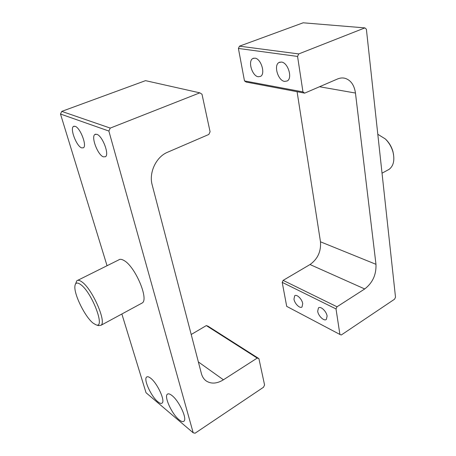 <?xml version="1.0" encoding="UTF-8"?>
<svg xmlns="http://www.w3.org/2000/svg" width="456" height="456" viewBox="0 0 456 456"><rect width="100%" height="100%" fill="white"/><g stroke="black" fill="none" stroke-linecap="round" stroke-linejoin="round"><path stroke-width="0.68" d="M284.595 81.419L287.223 80.969C292.775 78.261 288.027 62.535 281.443 62.056L278.992 62.5C273.418 65.254 278.052 80.718 284.595 81.419M258.256 76.756L260.524 76.386C265.717 73.963 261.06 58.585 254.938 58.151L252.823 58.522C247.614 61.001 252.174 76.129 258.256 76.756M317.684 311.288C318.299 315.997 324.153 321.543 326.342 319.422L327.106 316.099C326.513 311.351 320.608 305.794 318.453 307.908L317.684 311.288M293.966 299.164C294.633 303.667 299.98 308.9 302.014 306.985L302.727 303.645C302.077 299.107 296.685 293.863 294.679 295.773L293.966 299.164M238.408 48.45L239.48 46.17L298.743 53.922L297.568 56.436L238.408 48.45L244.484 80.917L302.966 91.907L304.676 93.138L246.172 82.063L244.484 80.917M297.568 56.436L302.966 91.907M298.743 53.922L364.885 27.896L366.385 29.23L395.506 297.164L394.594 299.176L341.276 334.995L339.902 334.447L336.015 308.934L282.213 282.361L283.13 280.372L310.017 264.543C317.684 259.054 321.178 251.473 320.482 241.805L297.084 91.702M283.13 280.372L337.007 306.78L364.72 288.956L310.017 264.543M343.22 77.987L344.839 78.244C342.439 77.685 339.976 77.942 337.463 79.008L304.676 93.138M344.839 78.244C350.727 80.028 354.266 84.97 355.463 93.052L319.519 86.743M320.482 241.805L375.978 264.315L355.463 93.052M375.978 264.315C376.388 274.637 372.637 282.851 364.72 288.956M337.007 306.78L336.015 308.934M339.902 334.447L286.704 306.364L282.213 282.361M239.48 46.17L303.16 22.8L364.885 27.896M387.503 170.225L389.15 169.33C393.556 165.87 394.845 160.147 393.021 152.167C391.573 146.992 388.996 142.574 385.291 138.92L377.802 134.281M385.525 139.143L385.867 139.462C389.264 142.814 391.63 146.866 392.958 151.614L393.579 154.766M81.613 147.869L83.408 147.795C87.21 145.869 80.279 127.714 75.149 126.323L73.49 126.432C69.711 128.484 76.483 146.216 81.613 147.869M103.341 156.83L105.456 156.739C109.577 154.55 102.469 135.865 96.866 134.326L94.911 134.463C90.824 136.771 97.749 155.006 103.341 156.83M80.433 284.401C77.115 282.127 75.269 282.731 74.898 286.203C73.872 294.365 85.226 317.251 93.229 323.213L95.931 324.786C105.98 329.243 91.884 291.96 80.433 284.401M75.65 283.774L76.785 280.805C77.856 279.887 79.492 280.201 81.687 281.751C91.998 288.363 106.795 321.856 101.038 325.265L98.382 325.595M172.037 395.591C179.1 400.938 187.41 418.853 183.95 421.202C182.919 422.079 181.254 421.566 178.963 419.657C171.878 413.98 163.932 396.68 167.329 394.246C168.298 393.414 169.866 393.864 172.037 395.591M150.736 378.263C157.354 383.257 165.454 400.904 162.142 403.041C161.23 403.811 159.765 403.355 157.759 401.679C151.118 396.378 143.349 379.312 146.598 377.083C147.459 376.36 148.838 376.753 150.736 378.263M141.28 303.485L142.312 302.926C148.998 299.011 135.073 266.418 124.055 260.541C121.724 259.145 119.917 258.945 118.64 259.954L77.725 280.332M207.982 326.16L258.905 358.621L257.212 358.074L206.323 325.595L207.982 326.16M121.866 313.996L146.023 392.713L193.201 432.807L195.105 433.2L263.522 387.235L264.571 384.955L258.905 358.621M193.201 432.807L108.864 131.043L60.494 114.028L61.754 111.389L145.527 80.649L199.819 92.847L110.266 128.09L108.864 131.043M107.052 265.728L60.494 114.028M199.819 92.847L201.997 94.221L210.085 131.778L208.825 134.457L167.557 152.247C156.169 156.813 148.679 172.664 152.173 184.88L201.41 373.606C202.304 376.912 203.98 379.415 206.448 381.113C211.407 384.117 217.067 383.678 223.417 379.802L257.212 358.074M61.754 111.389L110.266 128.09M191.206 334.499L206.323 325.595M198.366 361.927L223.417 379.802M294.679 295.773L295.003 295.573M318.453 307.908L318.801 307.686M389.15 169.33L382.031 173.183M252.823 58.522L253.718 58.186M278.992 62.5L280.012 62.096M385.867 139.462L385.291 138.92M392.958 151.614L393.021 152.167M101.038 325.265L142.312 302.926M205.73 380.583L206.448 381.113M147.043 376.816L146.598 377.083M167.808 393.944L167.329 394.246M95.931 324.786L98.473 325.624M95.686 134.161L94.911 134.463M74.151 126.181L73.49 126.432"/></g></svg>
